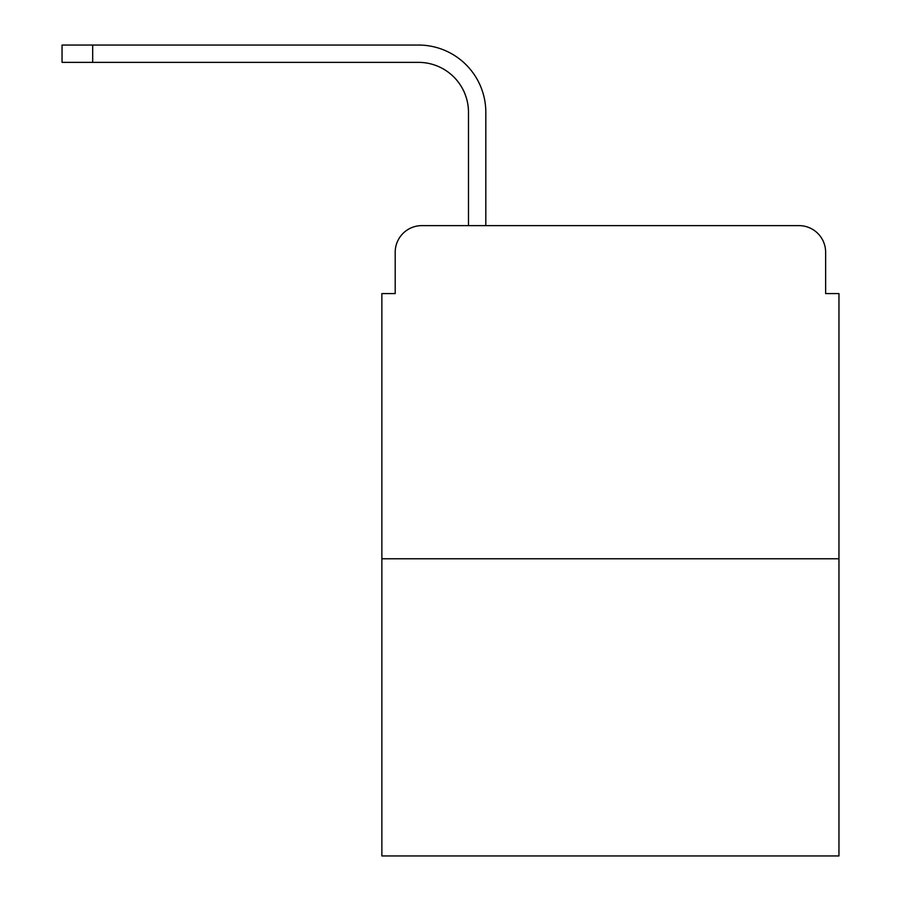 <?xml version="1.0" encoding="UTF-8"?>
<svg xmlns="http://www.w3.org/2000/svg" width="901" height="901" viewBox="0 0 901 901"><rect width="100%" height="100%" fill="white"/><g stroke="black" fill="none" stroke-linecap="round" stroke-linejoin="round"><path stroke-width="1.35" d="M395.201 252.269L395.201 293.58L395.201 252.269A26.647 26.647 0 0 1 421.848 225.622L468.486 225.622L468.486 112.343A49.972 49.972 0 0 0 418.514 62.372A49.972 49.972 0 0 1 468.486 112.343A49.972 49.972 0 0 0 418.514 62.372A49.972 49.972 0 0 1 468.486 112.343A49.972 49.972 0 0 0 418.514 62.372A49.972 49.972 0 0 1 468.486 112.343A49.972 49.972 0 0 0 418.514 62.372A49.972 49.972 0 0 1 468.486 112.343A49.972 49.972 0 0 0 418.514 62.372A49.972 49.972 0 0 1 468.486 112.343A49.972 49.972 0 0 0 418.514 62.372L62.045 62.372L92.69 62.372L92.69 45.05L62.045 45.05L62.045 62.372M838.955 558.778L381.866 558.778L381.866 855.95L838.955 855.95L838.955 293.58L825.631 293.58L825.631 252.269A26.647 26.647 0 0 0 798.984 225.622L421.848 225.622M381.866 558.778L381.866 293.58L395.201 293.58M92.69 45.05L418.514 45.05A67.293 67.293 0 0 1 485.819 112.343L485.819 225.622L485.819 112.343L485.819 225.622L485.819 112.343L485.819 225.622L485.819 112.343L485.819 225.622L485.819 112.343L485.819 225.622L485.819 112.343L485.819 225.622L506.475 225.622M714.358 225.622L798.984 225.622M825.631 293.58L825.631 252.269"/></g></svg>
